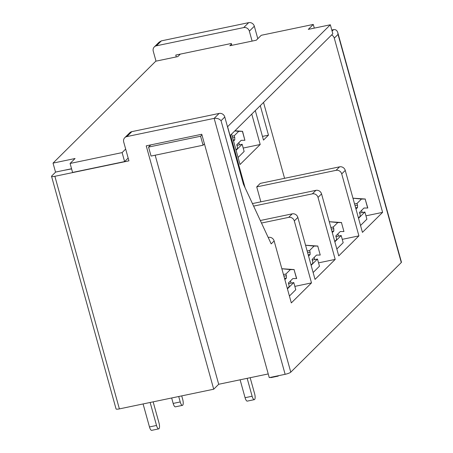 <?xml version="1.0" encoding="UTF-8"?>
<svg xmlns="http://www.w3.org/2000/svg" width="453" height="453" viewBox="0 0 453 453"><rect width="100%" height="100%" fill="white"/><g stroke="black" fill="none" stroke-linecap="round" stroke-linejoin="round"><path stroke-width="0.68" d="M254.331 26.223L249.354 31.161A4.745 4.411 -134.8 0 0 243.697 27.588L156.415 45.798A4.745 4.411 -134.8 0 0 154.32 46.919L159.122 42.157L161.398 40.861L248.68 22.65A4.745 4.411 45.2 0 1 254.331 26.223L257.797 38.72M180.311 54.111L177.808 56.597L155.77 61.195L53.035 163.108L55.521 172.089L71.563 168.743M231.489 44.094L229.824 45.747L256.273 40.226L261.256 35.289L313.272 24.434L308.295 29.377L330.333 24.779L332.825 33.76L229.965 135.702M203.069 145.215L200.577 136.234L148.561 147.083L151.053 156.064L203.069 145.215L204.428 143.861M124.603 161.579L72.582 172.434L70.096 163.454L122.112 152.599L124.603 161.579L128.159 158.052M331.619 34.955A4.745 4.411 -134.8 0 1 334.291 38.143L338.029 34.434L337.791 32.639C337.038 30.357 335.645 29.354 333.618 29.632L332.1 31.138M331.783 30.011L333.618 29.632M154.32 46.919A4.745 4.411 -134.8 0 0 153.256 51.206L156.008 61.144M55.668 172.061L51.716 175.985A4.745 0.906 -15.5 0 0 51.546 176.336A4.745 0.906 -15.5 0 0 54.875 176.302L128.935 160.849L123.703 141.993A4.745 4.411 45.2 0 1 124.768 137.701A4.745 4.411 45.2 0 1 126.868 136.579L214.15 118.375C216.97 118.012 219.275 118.794 221.047 120.708L224.784 117.004L230.011 135.866A12.344 2.356 -15.5 0 0 230.384 135.385M338.029 34.434L401.284 262.536A4.745 0.906 -15.5 0 0 401.454 262.191L337.791 32.639M401.284 262.536L290.781 372.162A4.745 0.906 -15.5 0 1 285.13 374.314L269.258 377.626L201.766 134.258L146.223 145.843L213.714 389.212L119.382 408.889L54.875 176.302M268.238 373.935L218.697 384.274L213.714 389.212M51.546 176.336L116.053 408.923A4.745 0.906 -15.5 0 0 119.382 408.889M260.299 105.702L268.47 135.158L263.487 140.096L255.322 110.645M251.783 114.15L260.203 144.501L243.187 148.052M231.619 134.156L240.033 164.513L260.203 144.501M334.291 38.143L382.609 212.361L362.44 232.366L345.254 170.402L341.721 173.912A4.745 4.411 -134.8 0 0 336.064 170.339L256.721 186.891L260.86 201.828M256.721 186.891L260.254 183.386L339.603 166.834A4.745 4.411 45.2 0 1 345.254 170.402M263.538 102.491L284.563 178.312M63.607 170.407L71.608 168.907M231.828 45.328L231.313 43.471L175.775 55.062L176.285 56.914M382.609 212.361L365.956 215.832M249.354 31.161L252.106 41.098M360.531 225.486L366.885 219.184L364.892 212.004L359.688 213.086M341.721 173.912L358.906 235.877L342.247 239.348M252.44 203.584L315.9 190.351A4.745 4.411 45.2 0 1 321.551 193.918L338.736 255.883L358.906 235.877M321.551 193.918L318.017 197.429L335.197 259.393L318.544 262.865M260.316 220.515L292.191 213.861A4.745 4.411 45.2 0 1 297.848 217.434L315.033 279.399L335.197 259.393M297.848 217.434L294.308 220.939L311.494 282.904L294.841 286.381M268.187 237.44L268.487 237.378A4.745 4.411 45.2 0 1 274.144 240.951L291.324 302.915L311.494 282.904M230.011 135.866L243.408 184.156L271.183 243.884L274.144 240.951M124.768 137.701L129.751 132.763A4.745 4.411 45.2 0 1 131.846 131.642L219.127 113.431A4.745 4.411 45.2 0 1 224.784 117.004M70.096 163.454L75.073 158.51L53.035 163.108M330.333 24.779L227.599 126.693L230.09 135.674M358.448 217.967L359.982 216.443A1.897 0.6 -101.8 0 0 359.982 214.15L359.506 212.446L363.952 208.035L367.802 208.006L365.152 199.037L367.643 208.018M232.616 137.752L234.767 137.531L234.269 135.741L238.714 131.336L242.406 131.313L244.897 140.294L241.206 140.311L236.76 144.722L237.23 146.432A1.897 0.6 -101.8 0 1 237.23 148.72L235.996 149.949M234.767 137.531L234.767 139.83L233.527 141.059M235.033 130.77L242.406 131.313M244.897 140.294L242.559 131.302M234.852 130.951L238.714 131.336M234.269 135.741L232.179 136.177M358.538 218.301L364.892 212.004M361.585 210.385L362.19 212.565M354.993 205.515L357.513 205.254L357.015 203.465L361.46 199.054L365.152 199.037M357.513 205.254L357.513 207.553L355.979 209.076M365.311 199.026L352.961 198.182M357.015 203.465L354.569 203.975M352.966 198.21L361.46 199.054M122.112 152.599L125.668 149.071M148.561 147.083L150.764 144.898M200.577 136.234L201.942 134.881M250.164 377.706L254.62 393.765A4.745 1.501 -101.8 0 1 254.343 399.648A4.745 1.501 -101.8 0 1 252.128 396.239L247.162 378.334M294.308 220.939A4.745 4.411 -134.8 0 0 288.657 217.372L261.489 223.04M150.147 402.474L156.523 425.469A4.745 1.501 78.2 0 0 158.737 428.878A4.745 1.501 78.2 0 0 159.009 422.994L153.148 401.845M218.697 384.274L155.169 155.203M262.468 136.41L268.47 135.158M314.297 28.126L313.272 24.434M238.08 157.468L244.133 151.466L242.145 144.281L236.936 145.368M318.017 197.429A4.745 4.411 -134.8 0 0 312.36 193.856L253.618 206.109M334.835 241.817L341.188 235.52L335.979 236.602M311.132 265.333L317.479 259.031L312.276 260.118M143.091 403.946L149.467 426.936A4.745 1.501 78.2 0 0 151.681 430.35L158.737 428.878M287.429 288.85L293.776 282.547L288.572 283.635M287.332 288.51L288.867 286.987A1.897 0.6 -101.8 0 0 288.867 284.699L288.397 282.995L292.842 278.584L296.687 278.55L294.042 269.58L296.534 278.561M289.416 296.036L295.769 289.733L293.776 282.547M254.343 399.648L247.287 401.12A4.745 1.501 -101.8 0 1 245.073 397.706L240.113 379.807M290.469 280.934L291.075 283.114M283.878 276.058L286.398 275.798L285.905 274.014L290.35 269.603L294.042 269.58M286.398 275.798L286.404 278.097L284.869 279.62M281.845 268.725L294.195 269.569M281.851 268.754L290.35 269.603M285.905 274.014L283.453 274.524M178.714 396.511L180.226 401.953A4.745 1.501 78.2 0 0 182.44 405.361A4.745 1.501 78.2 0 0 182.718 399.484L181.721 395.888M171.664 397.983L173.171 403.425A4.745 1.501 78.2 0 0 175.385 406.834L182.44 405.361M278.521 375.696A4.745 1.501 -101.8 0 1 278.046 376.132A4.745 1.501 -101.8 0 1 277.434 375.916M278.046 376.132L270.996 377.604A4.745 1.501 -101.8 0 1 270.384 377.389M313.125 272.519L319.473 266.217L317.479 259.031M314.178 257.417L314.778 259.597M307.581 252.548L310.101 252.281L309.609 250.498L314.054 246.087L317.746 246.064L320.237 255.045L316.545 255.067L312.1 259.478L312.57 261.183A1.897 0.6 -101.8 0 1 312.57 263.476L311.035 264.994M310.101 252.281L310.107 254.58L308.572 256.104M320.237 255.045L317.746 246.064M309.609 250.498L307.157 251.007M305.549 245.215L317.898 246.053M305.56 245.237L314.054 246.087M336.828 249.003L343.176 242.7L341.188 235.52M337.881 233.901L338.487 236.081M331.29 229.031L333.81 228.771L333.312 226.981L337.757 222.57L341.449 222.553L343.94 231.534L340.248 231.551L335.803 235.962L336.279 237.666A1.897 0.6 -101.8 0 1 336.279 239.96L334.739 241.483M333.81 228.771L333.81 231.07L332.275 232.593M343.94 231.534L341.449 222.553M333.312 226.981L330.86 227.491M329.252 221.698L341.607 222.542M329.263 221.727L337.757 222.57M236.087 150.283L242.145 144.281M238.839 142.661L239.439 144.841M156.415 45.798L161.398 40.861M248.68 22.65L243.697 27.588M221.047 120.708L290.781 372.162M126.868 136.579L131.846 131.642M285.13 374.314L214.15 118.375L219.127 113.431M355.611 207.751L357.513 207.553M339.603 166.834L336.064 170.339M292.191 213.861L288.657 217.372M315.9 190.351L312.36 193.856M149.467 426.936L156.523 425.469M245.073 397.706L252.128 396.239M284.501 278.295L286.404 278.097M173.171 403.425L180.226 401.953M308.204 254.779L310.107 254.58M331.907 231.268L333.81 231.07M233.233 139.988L234.767 139.83M230.526 135.243L245.101 187.797"/></g></svg>
